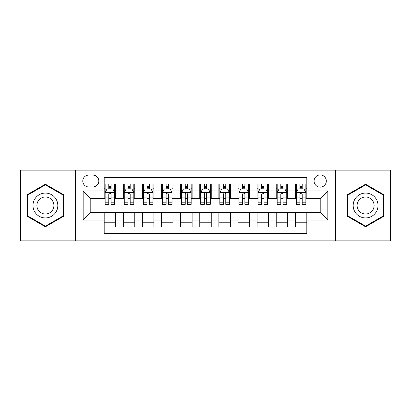 <?xml version="1.0" encoding="UTF-8"?>
<svg xmlns="http://www.w3.org/2000/svg" width="411" height="411" viewBox="0 0 411 411"><rect width="100%" height="100%" fill="white"/><g stroke="black" fill="none" stroke-linecap="round" stroke-linejoin="round"><path stroke-width="0.62" d="M320.2 174.916A6.119 6.119 0 0 0 314.081 181.03A6.119 6.119 0 0 0 320.2 187.149A6.119 6.119 0 0 0 326.313 181.03A6.119 6.119 0 0 0 320.2 174.916M335.489 240.867L390.45 240.867L390.45 170.133L335.489 170.133L335.489 240.867L75.511 240.867L75.511 170.133L20.55 170.133L20.55 240.867L75.511 240.867M306.817 183.994L295.345 183.994L295.345 190.971L287.7 190.971L287.7 198.616L295.345 198.616L295.345 190.971M287.7 190.971L287.7 183.994L276.228 183.994L276.228 190.971L268.583 190.971L268.583 198.616L276.228 198.616L276.228 190.971M268.583 190.971L268.583 183.994L257.116 183.994L257.116 190.971L249.467 190.971L249.467 198.616L257.116 198.616L257.116 190.971M249.467 190.971L249.467 183.994L238 183.994L238 190.971L230.35 190.971L230.35 198.616L238 198.616L238 190.971M230.35 190.971L230.35 183.994L218.883 183.994L218.883 190.971L211.233 190.971L211.233 198.616L218.883 198.616L218.883 190.971M211.233 190.971L211.233 183.994L199.767 183.994L199.767 190.971L192.117 190.971L192.117 198.616L199.767 198.616L199.767 190.971M192.117 190.971L192.117 183.994L180.65 183.994L180.65 190.971L173 190.971L173 198.616L180.65 198.616L180.65 190.971M173 190.971L173 183.994L161.533 183.994L161.533 190.971L153.884 190.971L153.884 198.616L161.533 198.616L161.533 190.971M153.884 190.971L153.884 183.994L142.417 183.994L142.417 190.971L134.772 190.971L134.772 198.616L142.417 198.616L142.417 190.971M134.772 190.971L134.772 183.994L123.3 183.994L123.3 198.616L115.655 198.616L115.655 183.994L104.183 183.994M104.183 227.006L115.655 227.006L115.655 212.384L123.3 212.384L123.3 227.006L134.772 227.006L134.772 212.384L142.417 212.384L142.417 220.029L134.772 220.029M142.417 220.029L142.417 227.006L153.884 227.006L153.884 212.384L161.533 212.384L161.533 220.029L153.884 220.029M161.533 220.029L161.533 227.006L173 227.006L173 212.384L180.65 212.384L180.65 220.029L173 220.029M180.65 220.029L180.65 227.006L192.117 227.006L192.117 212.384L199.767 212.384L199.767 220.029L192.117 220.029M199.767 220.029L199.767 227.006L211.233 227.006L211.233 212.384L218.883 212.384L218.883 220.029L211.233 220.029M218.883 220.029L218.883 227.006L230.35 227.006L230.35 212.384L238 212.384L238 220.029L230.35 220.029M238 220.029L238 227.006L249.467 227.006L249.467 212.384L257.116 212.384L257.116 220.029L249.467 220.029M257.116 220.029L257.116 227.006L268.583 227.006L268.583 212.384L276.228 212.384L276.228 220.029L268.583 220.029M276.228 220.029L276.228 227.006L287.7 227.006L287.7 212.384L295.345 212.384L295.345 220.029L287.7 220.029M88.699 186.959L92.907 186.959A5.924 5.924 0 0 0 98.83 181.03A5.924 5.924 0 0 0 92.907 175.107L88.699 175.107A5.924 5.924 0 0 0 82.775 181.03A5.924 5.924 0 0 0 88.699 186.959M335.489 170.133L75.511 170.133M306.817 190.971L306.817 177.588L104.183 177.588L104.183 198.616L90.8 198.616L90.8 212.384L104.183 212.384L104.183 233.412L306.817 233.412L306.817 212.384L320.2 212.384L320.2 198.616L306.817 198.616L306.817 190.971L327.844 190.971L327.844 220.029L306.817 220.029M104.183 220.029L83.156 220.029L83.156 190.971L104.183 190.971M295.345 220.029L295.345 227.006L306.817 227.006M104.183 188.772L105.139 188.772M108.771 188.772L111.068 188.772M114.7 188.772L115.655 188.772M104.183 198.426L105.139 198.426M108.771 198.426L111.068 198.426M114.7 198.426L115.655 198.426M104.183 212.574L115.655 212.574M104.183 222.228L115.655 222.228M123.3 198.426L124.256 198.426M127.888 198.426L130.184 198.426M133.816 198.426L134.772 198.426M123.3 188.772L124.256 188.772M127.888 188.772L130.184 188.772M133.816 188.772L134.772 188.772M123.3 212.574L134.772 212.574M123.3 222.228L134.772 222.228M142.417 212.574L153.884 212.574M142.417 222.228L153.884 222.228M142.417 188.772L143.372 188.772M147.004 188.772L149.296 188.772M152.928 188.772L153.884 188.772M142.417 198.426L143.372 198.426M147.004 198.426L149.296 198.426M152.928 198.426L153.884 198.426M161.533 212.574L173 212.574M161.533 222.228L173 222.228M161.533 188.772L162.489 188.772M166.121 188.772L168.412 188.772M172.045 188.772L173 188.772M161.533 198.426L162.489 198.426M166.121 198.426L168.412 198.426M172.045 198.426L173 198.426M180.65 212.574L192.117 212.574M180.65 222.228L192.117 222.228M180.65 188.772L181.605 188.772M185.238 188.772L187.529 188.772M191.161 188.772L192.117 188.772M180.65 198.426L181.605 198.426M185.238 198.426L187.529 198.426M191.161 198.426L192.117 198.426M199.767 212.574L211.233 212.574M199.767 222.228L211.233 222.228M199.767 188.772L200.722 188.772M204.354 188.772L206.646 188.772M210.278 188.772L211.233 188.772M199.767 198.426L200.722 198.426M204.354 198.426L206.646 198.426M210.278 198.426L211.233 198.426M218.883 212.574L230.35 212.574M218.883 222.228L230.35 222.228M218.883 188.772L219.839 188.772M223.471 188.772L225.762 188.772M229.395 188.772L230.35 188.772M218.883 198.426L219.839 198.426M223.471 198.426L225.762 198.426M229.395 198.426L230.35 198.426M238 212.574L249.467 212.574M238 222.228L249.467 222.228M238 188.772L238.955 188.772M242.588 188.772L244.879 188.772M248.511 188.772L249.467 188.772M238 198.426L238.955 198.426M242.588 198.426L244.879 198.426M248.511 198.426L249.467 198.426M257.116 212.574L268.583 212.574M257.116 222.228L268.583 222.228M257.116 188.772L258.072 188.772M261.704 188.772L263.996 188.772M267.628 188.772L268.583 188.772M257.116 198.426L258.072 198.426M261.704 198.426L263.996 198.426M267.628 198.426L268.583 198.426M276.228 212.574L287.7 212.574M276.228 222.228L287.7 222.228M276.228 188.772L277.184 188.772M280.816 188.772L283.112 188.772M286.744 188.772L287.7 188.772M276.228 198.426L277.184 198.426M280.816 198.426L283.112 198.426M286.744 198.426L287.7 198.426M295.345 212.574L306.817 212.574M295.345 222.228L306.817 222.228M295.345 188.772L296.3 188.772M299.932 188.772L302.229 188.772M305.861 188.772L306.817 188.772M295.345 198.426L296.3 198.426M299.932 198.426L302.229 198.426M305.861 198.426L306.817 198.426M90.8 198.616L83.156 190.971M90.8 212.384L83.156 220.029M327.844 190.971L320.2 198.616M327.844 220.029L320.2 212.384M45.4 226.8L63.849 216.15L63.849 194.85L45.4 184.2L26.956 194.85L26.956 216.15L45.4 226.8M384.044 194.85L365.6 184.2L347.151 194.85L347.151 216.15L365.6 226.8L384.044 216.15L384.044 194.85M111.068 186.481L108.771 186.481M114.7 202.793L111.068 202.793L111.068 204.354L114.7 204.354L114.7 192.692L112.784 188.87L107.05 188.87L105.139 192.692L105.139 204.354L108.771 204.354L108.771 202.793L105.139 202.793M105.139 192.692L105.139 183.994M114.7 192.692L114.7 183.994M108.771 188.87L108.771 183.994M111.068 183.994L111.068 188.87M111.068 202.793L111.068 194.126C110.302 192.651 109.537 192.651 108.771 194.126L108.771 202.793M45.4 193.072A12.428 12.428 0 0 0 32.978 205.5A12.428 12.428 0 0 0 45.4 217.928A12.428 12.428 0 0 0 57.828 205.5A12.428 12.428 0 0 0 45.4 193.072M45.4 196.992A8.508 8.508 0 0 0 36.892 205.5A8.508 8.508 0 0 0 45.4 214.008A8.508 8.508 0 0 0 53.908 205.5A8.508 8.508 0 0 0 45.4 196.992M63.273 215.821L45.4 226.137L27.527 215.821L27.527 195.179L45.4 184.863L63.273 195.179L63.273 215.821M354.837 199.289A12.428 12.428 0 0 0 359.384 216.263A12.428 12.428 0 0 0 376.358 211.711A12.428 12.428 0 0 0 371.811 194.737A12.428 12.428 0 0 0 354.837 199.289M358.233 201.246A8.508 8.508 0 0 0 361.346 212.867A8.508 8.508 0 0 0 372.967 209.754A8.508 8.508 0 0 0 369.854 198.133A8.508 8.508 0 0 0 358.233 201.246M383.473 195.179L383.473 215.821L365.6 226.137L347.727 215.821L347.727 195.179L365.6 184.863L383.473 195.179M130.184 186.481L127.888 186.481M133.816 202.793L130.184 202.793L130.184 204.354L133.816 204.354L133.816 192.692L131.9 188.87L126.167 188.87L124.256 192.692L124.256 204.354L127.888 204.354L127.888 202.793L124.256 202.793M124.256 192.692L124.256 183.994M133.816 192.692L133.816 183.994M127.888 188.87L127.888 183.994M130.184 183.994L130.184 188.87M130.184 202.793L130.184 194.126C129.419 192.651 128.653 192.651 127.888 194.126L127.888 202.793M149.296 186.481L147.004 186.481M152.928 202.793L149.296 202.793L149.296 204.354L152.928 204.354L152.928 192.692L151.017 188.87L145.283 188.87L143.372 192.692L143.372 204.354L147.004 204.354L147.004 202.793L143.372 202.793M143.372 192.692L143.372 183.994M152.928 192.692L152.928 183.994M147.004 188.87L147.004 183.994M149.296 183.994L149.296 188.87M149.296 202.793L149.296 194.126C148.535 192.651 147.77 192.651 147.004 194.126L147.004 202.793M168.412 186.481L166.121 186.481M172.045 202.793L168.412 202.793L168.412 204.354L172.045 204.354L172.045 192.692L170.133 188.87L164.4 188.87L162.489 192.692L162.489 204.354L166.121 204.354L166.121 202.793L162.489 202.793M162.489 192.692L162.489 183.994M172.045 192.692L172.045 183.994M166.121 188.87L166.121 183.994M168.412 183.994L168.412 188.87M168.412 202.793L168.412 194.126C167.652 192.651 166.887 192.651 166.121 194.126L166.121 202.793M187.529 186.481L185.238 186.481M191.161 202.793L187.529 202.793L187.529 204.354L191.161 204.354L191.161 192.692L189.25 188.87L183.517 188.87L181.605 192.692L181.605 204.354L185.238 204.354L185.238 202.793L181.605 202.793M181.605 192.692L181.605 183.994M191.161 192.692L191.161 183.994M185.238 188.87L185.238 183.994M187.529 183.994L187.529 188.87M187.529 202.793L187.529 194.126C186.769 192.651 186.003 192.651 185.238 194.126L185.238 202.793M206.646 186.481L204.354 186.481M210.278 202.793L206.646 202.793L206.646 204.354L210.278 204.354L210.278 192.692L208.367 188.87L202.633 188.87L200.722 192.692L200.722 204.354L204.354 204.354L204.354 202.793L200.722 202.793M200.722 192.692L200.722 183.994M210.278 192.692L210.278 183.994M204.354 188.87L204.354 183.994M206.646 183.994L206.646 188.87M206.646 202.793L206.646 194.126C205.885 192.651 205.12 192.651 204.354 194.126L204.354 202.793M225.762 186.481L223.471 186.481M229.395 202.793L225.762 202.793L225.762 204.354L229.395 204.354L229.395 192.692L227.483 188.87L221.75 188.87L219.839 192.692L219.839 204.354L223.471 204.354L223.471 202.793L219.839 202.793M219.839 192.692L219.839 183.994M229.395 192.692L229.395 183.994M223.471 188.87L223.471 183.994M225.762 183.994L225.762 188.87M225.762 202.793L225.762 194.126C225.002 192.651 224.236 192.651 223.471 194.126L223.471 202.793M244.879 186.481L242.588 186.481M248.511 202.793L244.879 202.793L244.879 204.354L248.511 204.354L248.511 192.692L246.6 188.87L240.867 188.87L238.955 192.692L238.955 204.354L242.588 204.354L242.588 202.793L238.955 202.793M238.955 192.692L238.955 183.994M248.511 192.692L248.511 183.994M242.588 188.87L242.588 183.994M244.879 183.994L244.879 188.87M244.879 202.793L244.879 194.126C244.113 192.651 243.353 192.651 242.588 194.126L242.588 202.793M263.996 186.481L261.704 186.481M267.628 202.793L263.996 202.793L263.996 204.354L267.628 204.354L267.628 192.692L265.717 188.87L259.983 188.87L258.072 192.692L258.072 204.354L261.704 204.354L261.704 202.793L258.072 202.793M258.072 192.692L258.072 183.994M267.628 192.692L267.628 183.994M261.704 188.87L261.704 183.994M263.996 183.994L263.996 188.87M263.996 202.793L263.996 194.126C263.23 192.651 262.47 192.651 261.704 194.126L261.704 202.793M283.112 186.481L280.816 186.481M286.744 202.793L283.112 202.793L283.112 204.354L286.744 204.354L286.744 192.692L284.833 188.87L279.1 188.87L277.184 192.692L277.184 204.354L280.816 204.354L280.816 202.793L277.184 202.793M277.184 192.692L277.184 183.994M286.744 192.692L286.744 183.994M280.816 188.87L280.816 183.994M283.112 183.994L283.112 188.87M283.112 202.793L283.112 194.126C282.347 192.651 281.586 192.651 280.816 194.126L280.816 202.793M302.229 186.481L299.932 186.481M305.861 202.793L302.229 202.793L302.229 204.354L305.861 204.354L305.861 192.692L303.95 188.87L298.216 188.87L296.3 192.692L296.3 204.354L299.932 204.354L299.932 202.793L296.3 202.793M296.3 192.692L296.3 183.994M305.861 192.692L305.861 183.994M299.932 188.87L299.932 183.994M302.229 183.994L302.229 188.87M302.229 202.793L302.229 194.126C301.463 192.651 300.698 192.651 299.932 194.126L299.932 202.793M123.3 220.029L115.655 220.029M123.3 190.971L115.655 190.971M114.648 192.595L105.185 192.595M105.139 189.923L106.526 189.923M113.313 189.923L114.7 189.923M108.771 197.121L105.139 197.121M114.7 197.121L111.068 197.121M111.068 187.693L108.771 187.693M133.765 192.595L124.302 192.595M124.256 189.923L125.643 189.923M132.429 189.923L133.816 189.923M127.888 197.121L124.256 197.121M133.816 197.121L130.184 197.121M130.184 187.693L127.888 187.693M152.882 192.595L143.418 192.595M143.372 189.923L144.759 189.923M151.546 189.923L152.928 189.923M147.004 197.121L143.372 197.121M152.928 197.121L149.296 197.121M149.296 187.693L147.004 187.693M171.998 192.595L162.535 192.595M162.489 189.923L163.876 189.923M170.663 189.923L172.045 189.923M166.121 197.121L162.489 197.121M172.045 197.121L168.412 197.121M168.412 187.693L166.121 187.693M191.115 192.595L181.652 192.595M181.605 189.923L182.993 189.923M189.779 189.923L191.161 189.923M185.238 197.121L181.605 197.121M191.161 197.121L187.529 197.121M187.529 187.693L185.238 187.693M210.232 192.595L200.768 192.595M200.722 189.923L202.104 189.923M208.896 189.923L210.278 189.923M204.354 197.121L200.722 197.121M210.278 197.121L206.646 197.121M206.646 187.693L204.354 187.693M229.348 192.595L219.885 192.595M219.839 189.923L221.221 189.923M228.007 189.923L229.395 189.923M223.471 197.121L219.839 197.121M229.395 197.121L225.762 197.121M225.762 187.693L223.471 187.693M248.465 192.595L239.002 192.595M238.955 189.923L240.337 189.923M247.124 189.923L248.511 189.923M242.588 197.121L238.955 197.121M248.511 197.121L244.879 197.121M244.879 187.693L242.588 187.693M267.582 192.595L258.118 192.595M258.072 189.923L259.454 189.923M266.241 189.923L267.628 189.923M261.704 197.121L258.072 197.121M267.628 197.121L263.996 197.121M263.996 187.693L261.704 187.693M286.698 192.595L277.235 192.595M277.184 189.923L278.571 189.923M285.357 189.923L286.744 189.923M280.816 197.121L277.184 197.121M286.744 197.121L283.112 197.121M283.112 187.693L280.816 187.693M305.815 192.595L296.352 192.595M296.3 189.923L297.687 189.923M304.474 189.923L305.861 189.923M299.932 197.121L296.3 197.121M305.861 197.121L302.229 197.121M302.229 187.693L299.932 187.693"/></g></svg>

